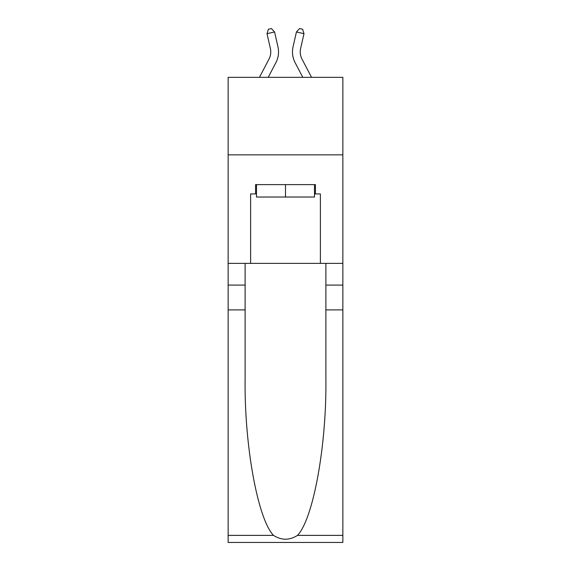 <?xml version="1.0" encoding="UTF-8"?>
<svg xmlns="http://www.w3.org/2000/svg" width="571" height="571" viewBox="0 0 571 571"><rect width="100%" height="100%" fill="white"/><g stroke="black" fill="none" stroke-linecap="round" stroke-linejoin="round"><path stroke-width="0.86" d="M342.864 154.855L342.864 77.335L228.136 77.335L228.136 154.855L342.864 154.855L342.864 263.381L320.381 263.381L320.381 193.926L315.42 193.926L315.42 184.619L255.58 184.619L255.58 193.926L256.507 193.926M259.448 77.335L268.998 59.106A15.503 15.503 -28.8 0 0 270.383 48.464L267.014 33.689L268.384 29.242L271.411 28.55L274.572 31.962L277.941 46.743A23.254 23.254 161.8 0 1 275.872 62.703L268.199 77.335M311.552 77.335L302.002 59.106A15.503 15.503 28.8 0 1 300.617 48.464L303.986 33.689L296.428 31.962L293.059 46.743A23.254 23.254 -161.8 0 0 295.128 62.703L302.801 77.335M314.493 184.619L314.493 197.024L256.507 197.024L256.507 184.619M285.5 184.619L285.5 197.024M297.498 535.377L342.864 535.377L342.864 542.45L228.136 542.45L228.136 309.896L245.116 309.896L245.116 379.03C244.288 445.116 257.692 518.939 273.502 535.377C281.496 540.473 289.49 540.473 297.498 535.377C313.308 518.939 326.712 445.116 325.884 379.03L325.884 263.381M325.884 309.896L342.864 309.896L342.864 263.381M228.136 309.896L228.136 154.855M245.116 263.381L245.116 309.896M342.864 535.377L342.864 309.896M228.136 263.381L250.619 263.381L250.619 193.926L255.58 193.926M250.619 263.381L320.381 263.381M314.493 193.926L315.42 193.926M268.998 59.106A15.503 15.503 -18.2 0 0 270.383 48.464A15.503 15.503 -18.2 0 1 268.998 59.106A15.503 15.503 -18.2 0 0 270.383 48.464A15.503 15.503 -18.2 0 1 268.998 59.106A15.503 15.503 -18.2 0 0 270.383 48.464A15.503 15.503 -18.2 0 1 268.998 59.106A15.503 15.503 -18.2 0 0 270.383 48.464A15.503 15.503 -18.2 0 1 268.998 59.106A15.503 15.503 -18.2 0 0 270.383 48.464A15.503 15.503 -18.2 0 1 268.998 59.106A15.503 15.503 -18.2 0 0 270.383 48.464A15.503 15.503 -18.2 0 1 268.998 59.106A15.503 15.503 -18.2 0 0 270.383 48.464A15.503 15.503 -18.2 0 1 268.998 59.106A15.503 15.503 -18.2 0 0 270.383 48.464A15.503 15.503 -18.2 0 1 268.998 59.106A15.503 15.503 -18.2 0 0 270.383 48.464A15.503 15.503 -18.2 0 1 268.998 59.106A15.503 15.503 -18.2 0 0 270.383 48.464A15.503 15.503 -18.2 0 1 268.998 59.106A15.503 15.503 -18.2 0 0 270.383 48.464A15.503 15.503 -18.2 0 1 268.998 59.106A15.503 15.503 -18.2 0 0 270.383 48.464A15.503 15.503 -18.2 0 1 268.998 59.106A15.503 15.503 -18.2 0 0 270.383 48.464A15.503 15.503 -18.2 0 1 268.998 59.106A15.503 15.503 -18.2 0 0 270.383 48.464A15.503 15.503 -18.2 0 1 268.998 59.106A15.503 15.503 -18.2 0 0 270.383 48.464A15.503 15.503 -18.2 0 1 268.998 59.106A15.503 15.503 -18.2 0 0 270.383 48.464A15.503 15.503 -18.2 0 1 268.998 59.106A15.503 15.503 -18.2 0 0 270.383 48.464A15.503 15.503 -18.2 0 1 268.998 59.106A15.503 15.503 -18.2 0 0 270.383 48.464A15.503 15.503 -18.2 0 1 268.998 59.106A15.503 15.503 -18.2 0 0 270.383 48.464A15.503 15.503 -18.2 0 1 268.998 59.106A15.503 15.503 -18.2 0 0 270.383 48.464A15.503 15.503 -18.2 0 1 268.998 59.106A15.503 15.503 -18.2 0 0 270.383 48.464A15.503 15.503 -18.2 0 1 268.998 59.106M274.572 31.962L277.941 46.743L274.572 31.962L277.941 46.743L274.572 31.962L277.941 46.743L274.572 31.962L277.941 46.743L274.572 31.962L277.941 46.743L274.572 31.962L277.941 46.743L274.572 31.962L277.941 46.743L274.572 31.962L277.941 46.743L274.572 31.962L277.941 46.743L274.572 31.962L277.941 46.743L274.572 31.962L277.941 46.743L274.572 31.962L277.941 46.743L274.572 31.962L277.941 46.743L274.572 31.962L277.941 46.743L274.572 31.962L277.941 46.743L274.572 31.962L277.941 46.743L274.572 31.962L277.941 46.743L274.572 31.962L277.941 46.743L274.572 31.962L277.941 46.743L274.572 31.962L277.941 46.743L274.572 31.962L277.941 46.743L274.572 31.962L267.014 33.689M302.002 59.106A15.503 15.503 18.2 0 1 300.617 48.464A15.503 15.503 18.2 0 0 302.002 59.106A15.503 15.503 18.2 0 1 300.617 48.464A15.503 15.503 18.2 0 0 302.002 59.106A15.503 15.503 18.2 0 1 300.617 48.464A15.503 15.503 18.2 0 0 302.002 59.106A15.503 15.503 18.2 0 1 300.617 48.464A15.503 15.503 18.2 0 0 302.002 59.106A15.503 15.503 18.2 0 1 300.617 48.464A15.503 15.503 18.2 0 0 302.002 59.106A15.503 15.503 18.2 0 1 300.617 48.464A15.503 15.503 18.2 0 0 302.002 59.106A15.503 15.503 18.2 0 1 300.617 48.464A15.503 15.503 18.2 0 0 302.002 59.106A15.503 15.503 18.2 0 1 300.617 48.464A15.503 15.503 18.2 0 0 302.002 59.106A15.503 15.503 18.2 0 1 300.617 48.464A15.503 15.503 18.2 0 0 302.002 59.106A15.503 15.503 18.2 0 1 300.617 48.464A15.503 15.503 18.2 0 0 302.002 59.106A15.503 15.503 18.2 0 1 300.617 48.464A15.503 15.503 18.2 0 0 302.002 59.106A15.503 15.503 18.2 0 1 300.617 48.464A15.503 15.503 18.2 0 0 302.002 59.106A15.503 15.503 18.2 0 1 300.617 48.464A15.503 15.503 18.2 0 0 302.002 59.106A15.503 15.503 18.2 0 1 300.617 48.464A15.503 15.503 18.2 0 0 302.002 59.106A15.503 15.503 18.2 0 1 300.617 48.464A15.503 15.503 18.2 0 0 302.002 59.106A15.503 15.503 18.2 0 1 300.617 48.464A15.503 15.503 18.2 0 0 302.002 59.106A15.503 15.503 18.2 0 1 300.617 48.464A15.503 15.503 18.2 0 0 302.002 59.106A15.503 15.503 18.2 0 1 300.617 48.464A15.503 15.503 18.2 0 0 302.002 59.106A15.503 15.503 18.2 0 1 300.617 48.464A15.503 15.503 18.2 0 0 302.002 59.106A15.503 15.503 18.2 0 1 300.617 48.464A15.503 15.503 18.2 0 0 302.002 59.106A15.503 15.503 18.2 0 1 300.617 48.464A15.503 15.503 18.2 0 0 302.002 59.106M296.428 31.962L293.059 46.743L296.428 31.962L293.059 46.743L296.428 31.962L293.059 46.743L296.428 31.962L293.059 46.743L296.428 31.962L293.059 46.743L296.428 31.962L293.059 46.743L296.428 31.962L293.059 46.743L296.428 31.962L293.059 46.743L296.428 31.962L293.059 46.743L296.428 31.962L293.059 46.743L296.428 31.962L293.059 46.743L296.428 31.962L293.059 46.743L296.428 31.962L293.059 46.743L296.428 31.962L293.059 46.743L296.428 31.962L293.059 46.743L296.428 31.962L293.059 46.743L296.428 31.962L293.059 46.743L296.428 31.962L293.059 46.743L296.428 31.962L293.059 46.743L296.428 31.962L293.059 46.743L296.428 31.962L293.059 46.743L296.428 31.962L299.589 28.55L302.616 29.242L303.986 33.689M325.884 285.086L342.864 285.086M245.116 285.086L228.136 285.086M228.136 535.377L273.502 535.377"/></g></svg>
